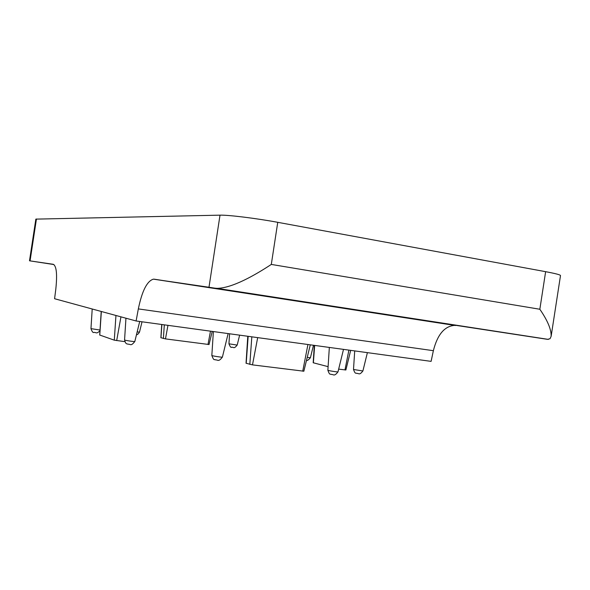 <?xml version="1.0" encoding="UTF-8"?>
<svg xmlns="http://www.w3.org/2000/svg" width="590" height="590" viewBox="0 0 590 590"><rect width="100%" height="100%" fill="white"/><g stroke="black" fill="none" stroke-linecap="round" stroke-linejoin="round"><path stroke-width="0.89" d="M454.241 325.407C444.336 326.373 437.382 334.796 433.37 350.689L138.333 308.909C142.05 290.899 147.087 280.98 153.444 279.144L547.55 339.353L550.042 338.712L551.134 336.322C551.429 329.692 547.668 320.665 539.843 309.256L545.632 271.68L277.75 222.319C256.392 218.337 228.131 214.863 220.011 215.158L35.85 219.119L29.5 260.802L53.889 264.549M551.134 336.322L560.5 275.552C560.367 274.8 555.411 273.509 545.632 271.68M138.333 308.909L136.106 320.982L431.106 361.368L433.37 350.689M136.106 320.982L54.582 298.724L55.792 289.314C57.37 274.357 56.529 266.016 53.255 264.298L29.5 260.802M153.444 279.144L208.985 287.256L220.011 215.158M547.55 339.353L208.985 287.256M215.328 288.2L217.009 288.355C232.364 288.127 255.028 275.147 271.304 264.423L277.75 222.319M392.011 315.554L321.882 304.801L392.011 315.554M303.621 371.176L252.491 364.878L246.037 363.248L247.785 336.271M350.689 350.357L345.88 369.996L338.66 369.126M328.099 366.663L313.187 362.754L314.308 345.379M208.912 344.508L165.473 338.889L160.967 337.738M124.815 341.64L114.283 340.165L99.776 335.046M30.068 260.883L36.447 219.001M539.843 309.256L271.304 264.423M455.465 325.518L154.219 279.181M343.498 349.376L337.996 371.848C338.129 372.246 327.612 370.572 327.87 370.24L329.338 347.436M228.131 333.579L222.401 357.098C222.541 357.525 211.574 355.851 211.832 355.482L213.381 331.558M239.621 335.15L237.202 345.084L228.942 343.815L229.591 333.778M142.028 321.793L139.513 332.089L137.153 331.919M100.02 330.039L90.963 328.637L92.21 308.998M139.705 321.476L134.822 341.485C134.963 341.89 124.313 340.312 124.564 339.973L125.95 318.209M313.46 345.261L310.414 357.717L307.22 357.415M367.393 352.643L362.894 370.977L353.506 369.48L354.708 350.91M307.936 344.501L302.736 371.199M257.683 337.628L252.491 364.878M248.154 336.322L246.207 363.322M251.819 336.824L249.821 364.406M348.889 350.113L344.966 369.93M314.662 345.423L313.371 362.82M167.958 325.341L165.473 338.889M164.315 324.839L163.371 338.52M210.482 331.16L207.997 344.479M161.881 324.507L160.967 337.797M120.95 316.845L116.687 340.592M101.355 311.491L99.769 335.105M115.95 315.48L114.283 340.165M217.017 288.355L548.39 339.39M337.996 371.848C334.006 376.958 333.785 374.215 331.233 374.451C330.304 373.551 329.817 375.852 327.87 370.24M222.401 357.098C218.307 362.459 217.894 359.605 215.335 359.87C214.377 358.875 214.111 361.559 211.832 355.482M237.202 345.084C233.721 349.324 233.979 347.023 231.671 347.237C231.015 347.901 230.107 346.765 228.942 343.815M139.513 332.089C138.311 334.014 137.3 334.869 136.489 334.648M99.976 330.754C96.133 334.419 96.472 332.214 93.921 332.406C93.065 332.989 92.077 331.728 90.963 328.637M134.822 341.485C130.715 346.655 130.751 343.97 127.986 344.199C127.005 343.461 125.958 345.017 124.564 339.973M310.414 357.717C308.238 360.225 306.947 361.058 306.534 360.21M362.894 370.977C359.199 375.756 358.801 373.079 357.046 373.463C355.977 372.57 355.438 374.886 353.506 369.48M303.835 371.265L310.296 344.826M209.03 344.56L212.23 331.403M160.878 337.753L161.726 324.485M99.703 335.068L101.207 311.454"/></g></svg>
